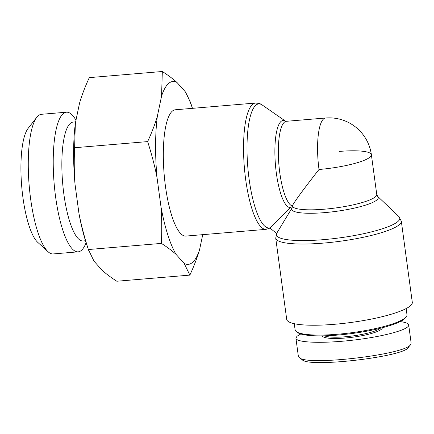 <?xml version="1.0" encoding="UTF-8"?>
<svg xmlns="http://www.w3.org/2000/svg" width="434" height="434" viewBox="0 0 434 434"><rect width="100%" height="100%" fill="white"/><g stroke="black" fill="none" stroke-linecap="round" stroke-linejoin="round"><path stroke-width="0.65" d="M276.295 233.194L276.789 233.15L291.691 208.521A43.725 8.078 -7.7 0 0 337.413 211.174A43.725 8.078 -7.7 0 0 377.672 196.385L376.75 194.454A42.603 7.872 172.3 0 1 336.149 207.886A42.603 7.872 172.3 0 1 292.359 206.079L292.386 206.438L290.541 207.577L270.165 227.747L270.236 228.246L276.295 233.194M292.218 207.327L291.691 208.521M266.091 229.342L185.866 236.08A63.369 16.476 -94.8 0 1 164.15 174.311A63.369 16.476 -94.8 0 1 175.265 109.78L255.49 103.048A63.369 16.476 85.2 0 0 244.375 167.573A63.369 16.476 85.2 0 0 266.091 229.342L270.203 228.007M339.317 151.423A42.603 7.872 172.3 0 1 371.385 154.748A42.603 7.872 172.3 0 1 319.012 169.488C303.762 188.839 292.407 204.425 292.359 206.079A42.603 11.078 -94.8 0 1 278.731 162.517A42.603 11.078 -94.8 0 1 286.369 121.298L285.588 121.211M319.012 169.488A42.603 11.078 -94.8 0 1 325.603 118.005L286.369 121.298M325.603 118.005A42.603 42.603 0 0 1 371.385 154.748L376.75 194.454M410.477 305.742A63.369 11.707 172.3 0 1 342.676 323.493A63.369 11.707 172.3 0 1 286.7 319.353L275.726 238.152A63.369 11.707 -7.7 0 0 331.695 242.297A63.369 11.707 -7.7 0 0 399.497 224.546A63.369 11.707 -7.7 0 0 401.32 221.172L412.3 302.368A63.369 11.707 172.3 0 1 410.477 305.742M296.368 331.641L297.54 332.504A55.384 10.232 -7.7 0 0 337.988 335.048A55.384 10.232 -7.7 0 0 405.345 317.927L406.246 316.787A56.447 10.432 172.3 0 1 337.592 334.24A56.447 10.432 172.3 0 1 296.368 331.641A56.447 10.432 172.3 0 1 295.104 329.835L294.274 323.699M406.153 308.569L406.983 314.71A56.447 10.432 172.3 0 1 406.246 316.787M302.21 359.743C308.639 368.016 405.074 356.629 408.399 347.352L410.629 344.504C406.381 354.513 306.447 366.285 299.314 357.605L302.21 359.743M380.276 328.267A29.29 5.414 172.3 0 1 352.891 335.932A29.29 5.414 172.3 0 1 324.453 335.813M322.267 335.856A30.353 5.609 -7.7 0 0 349.538 337.603A30.353 5.609 -7.7 0 0 381.513 329.156A30.353 5.609 -7.7 0 0 382.392 327.73M300.778 333.979L296.964 336.252L295.912 338.216C296.303 342.789 323.303 343.674 353.482 340.099C383.667 336.594 409.566 329.504 408.698 324.99C408.421 323.444 405.573 322.305 400.164 321.578M36.809 117.283L28.161 128.301A59.415 15.445 85.2 0 0 21.7 186.267A59.415 15.445 85.2 0 0 37.736 242.34L48.098 251.763A70.064 18.217 -94.8 0 1 29.186 185.638A70.064 18.217 -94.8 0 1 36.809 117.283A70.064 18.217 -94.8 0 1 41.48 114.294L66.435 112.2A70.064 18.217 85.2 0 0 54.141 183.544A70.064 18.217 85.2 0 0 78.158 251.839A70.064 18.217 85.2 0 0 81.521 250.255A70.064 18.217 85.2 0 0 85.948 243.073L86.111 242.655M162.327 71.496C168.213 75.283 173.09 78.934 176.963 82.444A91.753 23.854 85.2 0 0 161.556 96.153L162.327 71.496L89.295 77.632C85.135 86.621 81.896 95.095 79.574 103.037L75.375 123.072L74.605 147.728C74.019 160.699 74.165 172.944 75.044 184.455A91.753 23.854 -94.8 0 1 75.375 123.072M88.634 250.364L86.16 242.812A91.753 23.854 -94.8 0 1 78.977 213.555C81.196 224.958 84.326 236.948 88.368 249.534L94.053 261.235L102.185 270.295C106.059 273.811 110.936 277.456 116.822 281.243L189.859 275.113L184.173 263.416A91.753 23.854 85.2 0 0 199.58 249.707C197.253 257.65 194.014 266.118 189.859 275.113M75.044 184.455L78.977 213.555M192.457 108.337A91.753 23.854 85.2 0 0 185.096 91.509L190.521 102.375L192.468 108.337M147.636 141.598C151.792 132.603 155.036 124.135 157.358 116.187A91.753 23.854 85.2 0 0 157.027 177.577C154.808 166.179 151.678 154.184 147.636 141.598L74.605 147.728M161.399 243.403C161.985 230.432 161.839 218.188 160.96 206.676A91.753 23.854 85.2 0 0 176.041 254.351C172.168 250.841 167.285 247.19 161.399 243.403L88.368 249.534M184.173 263.416L176.041 254.351M202.732 234.664L199.58 249.707M176.963 82.444L185.096 91.509M157.358 116.187L161.556 96.153M160.96 206.676L157.027 177.577M78.158 251.839L53.203 253.933A70.064 18.217 -94.8 0 1 48.098 251.763M75.972 120.207L75.576 119.545A70.064 18.217 85.2 0 0 66.435 112.2M75.619 121.889L73.096 122.1A59.642 15.505 85.2 0 0 62.632 182.828A59.642 15.505 85.2 0 0 83.073 240.968L85.509 240.762M270.165 227.747A62.246 16.183 -94.8 0 1 247.478 162.707A62.246 16.183 -94.8 0 1 262.239 105.006C261.431 103.976 259.179 103.325 255.49 103.048M262.239 105.006L285.545 121.184A43.725 11.371 85.2 0 0 275.145 160.629A43.725 11.371 85.2 0 0 290.541 207.577M377.672 196.385L398.884 216.55A62.246 11.501 172.3 0 1 339.882 237.837A62.246 11.501 172.3 0 1 276.789 233.15M292.218 207.333L292.348 206.237M398.884 216.55L401.32 221.172M276.849 233.053L275.726 238.152M295.912 338.216L298.37 356.39M408.698 324.995L411.155 343.169"/></g></svg>
